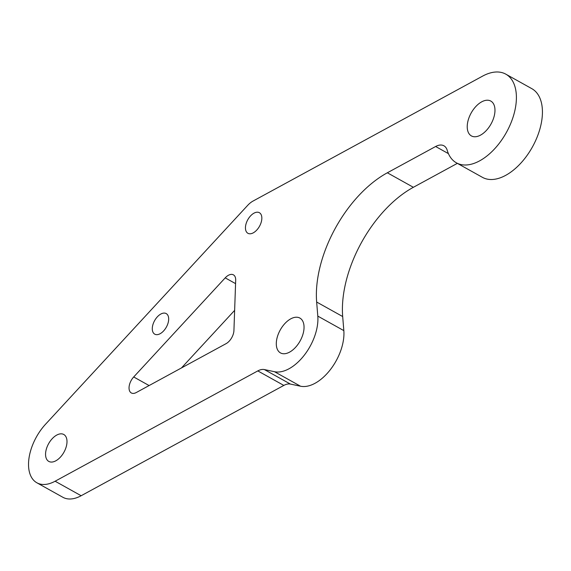 <?xml version="1.0" encoding="UTF-8"?>
<svg xmlns="http://www.w3.org/2000/svg" width="571" height="571" viewBox="0 0 571 571"><rect width="100%" height="100%" fill="white"/><g stroke="black" fill="none" stroke-linecap="round" stroke-linejoin="round"><path stroke-width="0.86" d="M245.451 227.451A11.784 6.709 119.1 0 1 250.626 215.824A11.784 6.709 119.1 0 1 259.384 212.705A11.784 6.709 119.1 0 1 261.839 218.536A11.784 6.709 119.1 0 1 256.665 230.163A11.784 6.709 119.1 0 1 247.907 233.289A11.784 6.709 119.1 0 1 245.451 227.451M152.286 328.332A11.784 6.709 119.1 0 1 157.46 316.705A11.784 6.709 119.1 0 1 166.218 313.586A11.784 6.709 119.1 0 1 168.673 319.417A11.784 6.709 119.1 0 1 163.499 331.044A11.784 6.709 119.1 0 1 154.741 334.163A11.784 6.709 119.1 0 1 152.286 328.332M136.291 392.527A10.878 6.188 119.1 0 1 131.309 392.948A10.878 6.188 119.1 0 1 129.046 387.566A10.878 6.188 119.1 0 1 133.7 376.967L225.217 277.863A10.878 6.188 119.1 0 1 233.425 274.851A10.878 6.188 119.1 0 1 235.687 280.24L233.932 330.481A10.878 6.188 119.1 0 1 226.052 343.671L136.291 392.527M45.566 453.774A15.41 8.772 119.1 0 1 52.332 438.571A15.41 8.772 119.1 0 1 63.781 434.488A15.41 8.772 119.1 0 1 66.993 442.118A15.41 8.772 119.1 0 1 60.226 457.321A15.41 8.772 119.1 0 1 48.778 461.404A15.41 8.772 119.1 0 1 45.566 453.774M467.235 126.034A19.935 11.349 119.1 0 1 475.993 106.356A19.935 11.349 119.1 0 1 490.81 101.074A19.935 11.349 119.1 0 1 494.964 110.945A19.935 11.349 119.1 0 1 486.207 130.623A19.935 11.349 119.1 0 1 471.389 135.905A19.935 11.349 119.1 0 1 467.235 126.034M276.307 343.028A19.935 11.349 119.1 0 1 285.065 323.35A19.935 11.349 119.1 0 1 299.875 318.068A19.935 11.349 119.1 0 1 304.036 327.94A19.935 11.349 119.1 0 1 295.278 347.618A19.935 11.349 119.1 0 1 280.461 352.899A19.935 11.349 119.1 0 1 276.307 343.028M28.55 463.038A39.877 22.697 119.1 0 1 45.616 424.16L247.664 205.382A18.122 10.321 119.1 0 1 253.039 201.063L482.581 76.136A50.755 28.893 119.1 0 1 505.813 74.159A50.755 28.893 119.1 0 1 506.334 132.558A50.755 28.893 119.1 0 1 456.386 162.821A50.755 28.893 119.1 0 1 447.207 150.28A18.122 10.321 -60.9 0 0 443.924 145.798A18.122 10.321 -60.9 0 0 435.63 146.504L387.345 172.785A97.877 55.722 -60.9 0 0 316.434 291.51A97.877 55.722 -60.9 0 0 316.655 302.03L317.804 316.113A39.877 22.697 119.1 0 1 304.215 355.276A39.877 22.697 119.1 0 1 274.487 371.707L264.402 369.573A18.122 10.321 -60.9 0 0 257.799 370.907L55.116 481.225A39.877 22.697 119.1 0 1 36.858 482.773A39.877 22.697 119.1 0 1 28.55 463.038M457.357 163.356L413.375 187.295A97.877 55.722 -60.9 0 0 342.464 306.027A97.877 55.722 -60.9 0 0 342.686 316.541L343.835 330.623A39.877 22.697 119.1 0 1 330.252 369.787A39.877 22.697 119.1 0 1 300.524 386.217L290.432 384.083A18.122 10.321 -60.9 0 0 283.83 385.425L81.146 495.735A39.877 22.697 119.1 0 1 62.889 497.291L36.858 482.773M505.813 74.159L531.844 88.676A50.755 28.893 119.1 0 1 532.365 147.068A50.755 28.893 119.1 0 1 482.416 177.331L456.386 162.821M181.471 367.938L234.638 310.367M342.686 316.541L316.655 302.03M413.375 187.295L387.345 172.785M343.835 330.623L317.804 316.113M300.524 386.217L274.487 371.707M290.432 384.083L264.402 369.573M283.83 385.425L257.799 370.907M81.146 495.735L55.116 481.225M448.421 153.635L435.63 146.504M235.573 283.637L225.217 277.863M149.102 385.553L133.7 376.967"/></g></svg>
